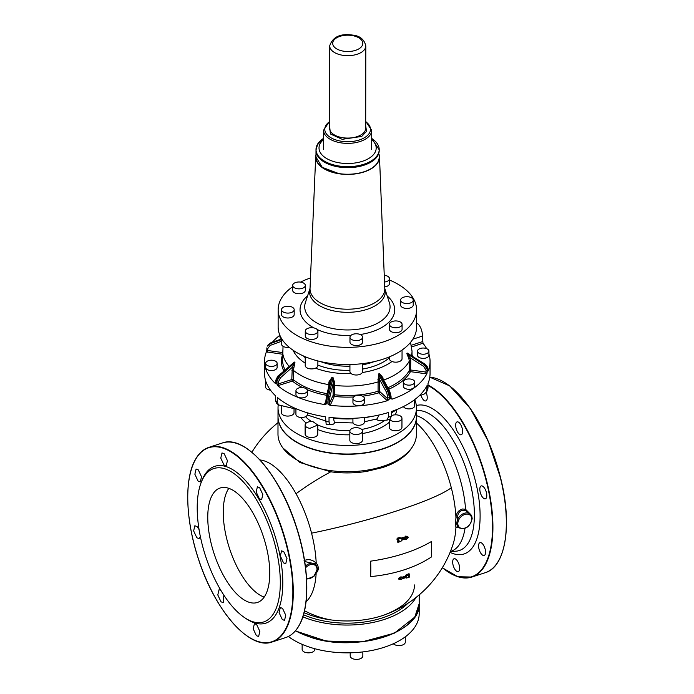 <?xml version="1.0" encoding="UTF-8"?>
<svg xmlns="http://www.w3.org/2000/svg" width="694" height="694" viewBox="0 0 694 694"><rect width="100%" height="100%" fill="white"/><g stroke="black" fill="none" stroke-linecap="round" stroke-linejoin="round"><path stroke-width="1.04" d="M379.202 149.566L379.202 150.581A31.603 17.142 -179.9 0 1 348.241 167.679A31.603 17.142 -179.9 0 1 316.03 151.205A31.603 17.142 -179.9 0 1 316.004 150.485L315.987 157.061L322.285 167.349L338.681 173.543A31.603 17.142 0.1 0 0 379.193 157.148A31.603 17.142 -179.9 0 1 348.232 174.246A31.603 17.142 -179.9 0 1 316.022 157.781A31.603 17.142 -179.9 0 1 315.987 157.061L316.004 149.479A31.603 17.142 0.1 0 0 338.689 165.961A31.603 17.142 0.1 0 0 379.202 149.566A31.603 17.142 0.1 0 0 372.201 138.783M323.031 138.713A31.603 17.142 0.1 0 0 316.004 149.479M362.841 651.909L362.841 655.986A6.324 3.427 -179.9 0 1 354.99 659.3A6.324 3.427 -179.9 0 1 350.192 655.969L350.201 652.811M314.781 648.716L314.781 649.437A6.324 3.427 -179.9 0 1 310.149 652.733A6.324 3.427 -179.9 0 1 303.044 651.189A6.324 3.427 -179.9 0 1 302.142 649.419L302.15 644.353M405.287 636.823L405.279 642.184A6.324 3.427 -179.9 0 1 402.216 645.116A6.324 3.427 -179.9 0 1 393.351 643.746M419.193 603.554L419.185 613.765A72.228 39.194 -179.9 0 1 414.76 627.22A72.228 39.194 -179.9 0 1 356.751 652.499A72.228 39.194 -179.9 0 1 288.322 636.493M419.193 603.65L414.778 617.105L394.348 633.171L362.138 641.881L326.154 641.056L295.349 630.907M401.956 628.755A71.924 39.029 -179.9 0 1 310.634 637.196M310.487 637.144A71.924 39.029 -179.9 0 1 300.702 633.388M300.511 633.301A71.924 39.029 -179.9 0 1 295.488 630.751M302.853 616.827A72.228 39.194 0.1 0 0 310.504 619.638A72.228 39.194 0.1 0 0 416.001 597.482M304.05 612.707A111.352 111.352 0 0 0 309.637 614.875L309.637 614.875A68.064 36.929 0.1 0 0 330.561 619.863A68.064 36.929 0.1 0 0 367.855 619.213A68.064 36.929 0.1 0 0 382.056 615.725A68.064 36.929 0.1 0 0 384.259 614.979L384.259 614.979A111.352 111.352 0 0 0 453.199 543.801A75.854 32.87 -108 0 0 455.923 527.293L455.472 523.996L455.941 517.724A75.854 32.87 -108 0 0 451.3 487.735A111.352 14.6 165.6 0 1 425.014 500.851A111.352 14.6 165.6 0 1 397.506 510.663A111.352 14.6 165.6 0 1 311.563 533.174A75.854 32.87 -108 0 0 296.043 493.746A111.352 41.354 150.9 0 1 330.769 471.807C342.636 473.412 354.643 473.273 366.788 471.373L382.264 467.669A68.064 36.929 0.1 0 0 411.559 448.064M397.341 538.527A108.03 58.617 0.1 0 0 400.03 537.737L401.158 538.067L405.175 536.887L405.469 537.902A109.366 59.337 0.1 0 1 401.843 539.091L401.453 539.038A111.213 8.597 37.5 0 1 400.577 538.431L399.891 537.408L397.202 538.197L397.28 539.134L397.879 539.221A109.097 59.198 0.1 0 0 400.577 538.431L400.429 538.102A108.811 59.042 0.1 0 1 397.74 538.891L398.755 540.591L398.972 539.984L397.341 538.527L396.959 539.29L398.261 539.871M405.391 536.141L404.923 537.217L405.391 536.141L407.682 536.367L408.211 537.399A109.426 37.398 -160 0 1 405.903 537.173L405.469 537.902M316.186 572.724L317.54 571.63L318.563 568.386L317.548 564.751L316.204 563.164L315.319 564.239M282.805 447.882L299.921 462.499L330.769 471.807M472.067 518.34A9.031 6.498 132.1 0 0 470.376 514.159A9.031 6.498 132.1 0 0 457.294 519.997L456.713 523.666L457.441 526.789L455.923 527.293L457.832 527.162M401.158 538.067L401.306 538.397A108.299 58.764 0.1 0 0 402.928 537.885A108.299 58.764 0.1 0 0 404.923 537.217L405.313 537.572A109.071 59.181 0.1 0 1 401.696 538.761L401.488 538.718A110.919 8.571 37.5 0 1 400.612 538.11L400.247 537.781A110.216 8.519 37.5 0 0 401.123 538.388L401.158 538.067M407.89 537.286L407.751 536.696A108.368 37.034 20 0 1 405.452 536.471L408.306 537.234M406.129 574.84L409.044 573.669L409.217 574.094A110.346 59.875 -179.9 0 1 406.658 575.014L407.057 575.664A111.578 76.999 123.3 0 1 406.268 576.61L405.886 576.861L405.313 575.76L406.467 575.135A110.754 76.427 123.3 0 1 405.652 576.063L401.696 577.313M409.217 574.094L409.477 574.337A110.867 60.152 -179.9 0 1 406.927 575.248L406.502 574.58M408.627 576.081A111.24 8.597 -142.5 0 0 409.104 576.376L408.835 576.792L409.104 575.977L408.324 575.473M457.441 526.789L458.274 527.561A9.031 6.498 132.1 0 1 457.285 526.304L458.448 526.173A8.128 5.847 132.1 0 0 466.264 527.466A8.128 5.847 132.1 0 0 471.755 519.017A8.128 5.847 132.1 0 0 466.281 514.133A8.128 5.847 132.1 0 0 458.456 520.5L457.294 519.997L457.45 518.019L455.941 517.724C456.296 512.996 458.552 510.081 462.69 508.98L465.57 509.318L470.202 514.002M304.076 560.561C308.613 558.835 312.656 559.702 316.204 563.164A75.854 32.87 -108 0 0 311.563 533.174M317.548 564.751L316.603 565.74L317.427 568.889L315.614 564.482A9.031 6.498 -47.9 0 1 316.603 565.74M317.54 571.63L316.594 572.047L317.427 568.889L313.957 576.341L306.609 579.23M398.556 579.056L398.668 578.206L401.028 576.74L401.271 577.13A110.632 73.573 154.7 0 1 398.903 578.596L398.859 579.074M401.271 577.13L401.54 577.373A111.153 73.92 154.7 0 1 399.171 578.839L399.414 579.23A110.797 36.47 20.9 0 0 401.661 579.395L401.765 579.091M401.809 577.33L401.028 576.74M397.723 542.196L397.549 541.546A109.383 75.481 -56.7 0 0 398.373 540.244L399.076 540.791A110.415 76.193 -56.7 0 1 398.243 542.092L400.976 541.32L397.619 541.971M409.686 574.736L409.642 574.762A111.161 60.317 -179.9 0 1 407.083 575.682L406.745 575.387A111.283 76.791 123.3 0 1 405.929 576.306L406.268 576.61M409.469 576.792L409.391 576.636A111.795 8.64 -142.5 0 1 408.601 576.15L408.653 575.916A111.274 76.782 -56.7 0 0 409.642 574.762L409.72 574.415M457.45 518.019C457.806 512.233 460.478 509.717 465.466 510.463L470.376 514.159L472.189 518.591C469.942 527.188 465.301 530.173 458.274 527.561M465.466 510.463L465.57 509.318A71.378 30.926 -108 0 0 461.354 483.787A71.378 30.926 -108 0 0 416.452 415.637M304.727 561.541L314.85 563.788L315.614 564.482A9.031 6.498 -47.9 0 0 305.377 566.165M397.228 541.337L398.373 539.889M312.239 466.55A69.218 37.554 0.1 0 0 381.613 466.793A69.218 37.554 0.1 0 0 416.426 434.271L416.443 416.825A69.218 37.554 0.1 0 0 416.443 416.704L416.443 416.825A69.218 37.554 0.1 0 1 381.631 449.348A69.218 37.554 0.1 0 1 312.257 449.105A69.218 37.554 0.1 0 1 294.82 441.211A69.218 37.554 0.1 0 1 278.008 416.634A69.218 37.554 0.1 0 1 278.008 416.504L277.982 434.08A69.218 37.554 0.1 0 0 312.239 466.55M405.686 539.143L406.137 539.429L408.254 537.546L405.79 539.455M405.522 538.848L401.956 539.949L400.95 541.355M400.985 541.329A110.52 76.271 123.3 0 0 401.644 540.27L401.956 539.949M406.71 578.076L406.814 577.972A110.346 59.866 0.1 0 0 409.208 577.13L408.575 576.567M405.86 577.651A111.578 8.623 37.5 0 0 406.467 578.024L405.808 577.547A110.832 60.135 0.1 0 1 402.242 578.709A110.537 59.97 0.1 0 0 405.652 577.625M402.095 578.779L406.155 577.564A111.873 8.649 37.5 0 0 406.814 577.972A110.641 60.031 0.1 0 0 409.373 577.052L409.087 576.35L408.731 576.757M402.182 578.813L401.496 579.507L402.182 578.813M401.895 577.486L402.251 578.041L401.54 577.373L401.783 577.755L399.067 579.273L401.41 579.473A110.502 36.374 20.9 0 1 399.328 579.325M450.076 552.372A77.945 33.772 -108 0 0 475.243 480.274A77.945 33.772 -108 0 0 416.313 405.548M397.584 539.394A111.231 8.597 -142.5 0 0 398.651 540.14L398.946 540.01M403.422 406.554A5.717 3.106 0.1 0 0 408.974 408.913A5.717 3.106 0.1 0 0 414.526 406.563A5.717 3.106 0.1 0 0 414.691 405.817L414.7 399.614A69.218 37.554 -179.9 0 1 416.4 406.406A69.218 37.554 -179.9 0 1 416.461 407.977L416.443 416.574A69.218 37.554 -179.9 0 1 348.631 454.023A69.218 37.554 -179.9 0 1 278.068 417.953A69.218 37.554 -179.9 0 1 278.008 416.383L278.025 407.786A69.218 37.554 -179.9 0 1 278.259 404.715M416.461 407.977A69.218 37.554 -179.9 0 1 348.64 445.435A69.218 37.554 -179.9 0 1 278.077 409.365A69.218 37.554 -179.9 0 1 278.025 407.786M389.629 419.306A6.324 3.427 0.1 0 0 395.866 421.674A6.324 3.427 0.1 0 0 401.774 419.089A6.324 3.427 0.1 0 0 401.965 418.256L401.947 427.357A6.324 3.427 -179.9 0 1 401.765 428.189A6.324 3.427 -179.9 0 1 394.86 430.757A6.324 3.427 -179.9 0 1 389.308 427.339L389.325 419.41M362.476 431.095L362.468 440.196A6.324 3.427 -179.9 0 1 359.405 443.128A6.324 3.427 -179.9 0 1 353.029 443.171A6.324 3.427 -179.9 0 1 349.828 440.178L349.837 431.078A6.324 3.427 0.1 0 0 353.046 434.071A6.324 3.427 0.1 0 0 359.414 434.028A6.324 3.427 0.1 0 0 362.476 431.095A6.324 3.427 0.1 0 0 359.275 428.111A6.324 3.427 0.1 0 0 352.908 428.146A6.324 3.427 0.1 0 0 349.837 431.078M317.783 425.014L317.765 434.114A6.324 3.427 -179.9 0 1 309.914 437.428A6.324 3.427 -179.9 0 1 305.126 434.097L305.134 424.988A6.324 3.427 0.1 0 0 309.932 428.328L317.783 425.014L312.985 421.674A6.324 3.427 0.1 0 0 305.134 424.988M294.039 409.009L294.03 412.661A6.324 3.427 -179.9 0 1 289.398 415.958A6.324 3.427 -179.9 0 1 282.293 414.413A6.324 3.427 -179.9 0 1 281.391 412.644L281.4 405.973M401.965 418.256A6.324 3.427 0.1 0 0 398.243 415.125A6.324 3.427 0.1 0 0 391.459 415.68M375.914 419.237L378.412 420.477L386.801 420.165L388.362 417.189L388.371 412.522A82.76 44.902 -179.9 0 1 329.034 417.285L329.034 421.943L329.754 424.745L326.163 424.268L325.529 416.808A82.76 44.902 -179.9 0 1 277.305 397.402L277.296 402.069L278.476 404.906L295.93 409.087M334.907 422.403L333.675 424.069L329.754 424.745M391.043 397.723L392.24 399.119A82.76 44.902 0.1 0 0 426.914 373.719L427.469 369.711A82.76 44.902 0.1 0 0 427.764 369.069L427.756 370.969L428.224 370.874A82.76 44.902 0.1 0 0 430.063 361.479L430.046 373.615A82.76 44.902 -179.9 0 1 428.016 383.487L428.007 388.146L426.697 391.893L424.208 394.027L419.115 395.875M389.898 419.159L391.459 416.183L391.459 411.516A82.76 44.902 -179.9 0 0 427.14 385.387L426.697 391.893M390.236 419.098L386.801 420.165M379.037 415.003L377.154 418.872L364.35 421.787M333.389 417.753L334.361 422.334L353.099 422.958M282.614 352.552L267.737 350.531A1.206 0.651 0.1 0 1 266.826 349.897L266.826 349.923A1.206 0.651 0.1 0 1 266.852 349.741L266.383 351.867A82.76 44.902 0.1 0 0 264.544 361.253L264.527 373.389A82.76 44.902 -179.9 0 0 264.596 375.272A82.76 44.902 -179.9 0 0 275.44 395.719L275.431 400.386L276.498 403.119L278.476 404.906M264.544 361.253A82.76 44.902 0.1 0 0 275.015 383.157L276.065 383.131L276.065 381.232A82.76 44.902 0.1 0 0 276.689 381.795A1.206 0.651 0.1 0 0 278.337 382.021L280.411 377.848L292.295 367.265L293.866 367.811L293.441 370.388A64.707 35.108 0.1 0 0 314.634 381.266A64.707 35.108 0.1 0 0 328.826 384.623L328.947 381.926L331.879 377.467A61.48 33.355 0.1 0 0 333.051 377.631L334.682 382.706L334.56 385.404A64.707 35.108 0.1 0 0 378.091 381.917L378.482 373.988A61.48 33.355 0.1 0 0 379.523 373.65L382.906 377.597L383.088 378.898M279.864 335.271A82.76 44.902 0.1 0 0 272.317 342.289M416.574 323.17L418.256 324.15C420.946 327.195 422.351 331.168 422.473 336.07L412.852 339.201M426.637 348.657A82.76 44.902 0.1 0 0 422.967 343.244L422.473 336.07M430.063 361.479A82.76 44.902 0.1 0 0 428.927 354.009M278.546 376.165L276.065 381.232A1.206 0.651 -179.9 0 1 275.9 380.893C274.755 381.639 278.719 374.3 278.372 375.827L294.178 362.19L278.65 376.018A79.749 43.271 0.1 0 0 279.274 376.582L294.803 362.762L292.295 367.265L291.81 379.549A1.206 0.52 -108 0 0 292.426 381.119L277.808 385.682A82.76 44.902 0.1 0 0 305.499 400.082A82.76 44.902 0.1 0 0 324.679 404.541L326.709 403.83L326.709 401.921A82.76 44.902 0.1 0 0 327.898 402.086L327.889 403.986L329.936 405.253A82.76 44.902 0.1 0 0 387.599 400.629L389.421 399.05L389.421 397.15A82.76 44.902 0.1 0 0 390.47 396.812A1.206 0.651 0.1 0 0 391.043 396.257L389.664 391.052L381.856 376.634L379.609 373.832A61.653 33.451 -179.9 0 1 378.568 374.17L387.877 391.373A79.749 43.271 0.1 0 0 388.918 391.034L389.638 391.295M352.925 418.309L352.916 422.169A5.717 3.106 0.1 0 0 355.814 424.875A5.717 3.106 0.1 0 0 361.583 424.841A5.717 3.106 0.1 0 0 364.35 422.186L364.359 417.458M295.93 408.662L295.922 414.405A5.717 3.106 0.1 0 0 300.259 417.424A5.717 3.106 0.1 0 0 307.355 414.422L307.364 412.791M265.672 380.859L265.663 387.061A5.717 3.106 0.1 0 0 266.479 388.666A5.717 3.106 0.1 0 0 270.469 390.132M277.808 385.682L276.689 383.704L276.689 381.795L279.274 376.582L280.411 377.848M265.698 363.3L265.689 367.447A5.717 3.106 0.1 0 0 266.505 369.043A5.717 3.106 0.1 0 0 272.933 370.449A5.717 3.106 0.1 0 0 277.123 367.464L277.132 363.318A5.717 3.106 0.1 0 0 276.316 361.713A5.717 3.106 0.1 0 0 269.888 360.316A5.717 3.106 0.1 0 0 265.698 363.3A5.717 3.106 0.1 0 0 266.513 364.897A5.717 3.106 0.1 0 0 272.942 366.302A5.717 3.106 0.1 0 0 277.132 363.318M279.89 335.323L279.89 336.538A5.717 3.106 0.1 0 0 281.495 338.698M417.493 351.129L417.484 355.276A5.717 3.106 0.1 0 0 418.3 356.872A5.717 3.106 0.1 0 0 424.728 358.269A5.717 3.106 0.1 0 0 428.918 355.285L428.927 351.147A5.717 3.106 0.1 0 0 428.111 349.542A5.717 3.106 0.1 0 0 421.683 348.145A5.717 3.106 0.1 0 0 417.493 351.129A5.717 3.106 0.1 0 0 418.309 352.726A5.717 3.106 0.1 0 0 424.737 354.122A5.717 3.106 0.1 0 0 428.927 351.147M403.292 382.038L403.283 386.185A5.717 3.106 0.1 0 0 408.306 389.265A5.717 3.106 0.1 0 0 414.552 386.948A5.717 3.106 0.1 0 0 414.717 386.194L414.726 382.056A5.717 3.106 0.1 0 0 409.703 378.967A5.717 3.106 0.1 0 0 403.457 381.292A5.717 3.106 0.1 0 0 403.292 382.038A5.717 3.106 0.1 0 0 408.306 385.127A5.717 3.106 0.1 0 0 414.561 382.802A5.717 3.106 0.1 0 0 414.726 382.056M392.24 399.119L390.462 398.712L388.918 391.034L379.609 373.832A1.206 0.529 -108.4 0 1 379.523 373.65M352.951 398.408L352.942 402.555A5.717 3.106 0.1 0 0 355.84 405.253A5.717 3.106 0.1 0 0 361.609 405.218A5.717 3.106 0.1 0 0 364.376 402.563L364.385 398.417A5.717 3.106 0.1 0 0 361.487 395.719A5.717 3.106 0.1 0 0 355.718 395.754A5.717 3.106 0.1 0 0 352.951 398.408A5.717 3.106 0.1 0 0 355.849 401.106A5.717 3.106 0.1 0 0 361.609 401.071A5.717 3.106 0.1 0 0 364.385 398.417M295.956 390.644L295.948 394.791A5.717 3.106 0.1 0 0 300.285 397.809A5.717 3.106 0.1 0 0 307.381 394.808L307.39 390.661A5.717 3.106 0.1 0 0 303.052 387.642A5.717 3.106 0.1 0 0 295.956 390.644A5.717 3.106 0.1 0 0 300.294 393.663A5.717 3.106 0.1 0 0 307.39 390.661M383.713 380.06A64.707 35.108 0.1 0 0 409.321 361.097L408.861 358.59L410.241 357.809L410.77 360.654L410.466 371.654L425.717 373.728L426.003 372.079L410.753 370.006L409.313 370.449A1.206 0.972 -151.2 0 0 410.466 371.654A65.904 35.758 0.1 0 1 388.683 389.239M353.602 396.968A65.904 35.758 0.1 0 1 334.308 396.413A1.206 0.98 24.7 0 1 333.137 395.242L334.543 394.765L334.308 396.413L330.509 404.68A1.206 0.98 24.7 0 1 329.338 403.509L333.137 395.242L333.155 385.89L334.56 385.404L334.543 394.765A64.707 35.108 0.1 0 0 378.074 391.269L379.679 391.511A1.206 0.868 -47.9 0 1 378.646 392.856L386.74 400.169A1.206 0.868 132.1 0 0 387.773 398.824L379.679 391.511L379.687 382.16L378.091 381.917L378.074 391.269A1.206 0.486 -106.3 0 0 378.646 392.856A65.904 35.758 0.1 0 1 362.606 396.17M408.861 358.59L406.84 353.636A61.48 33.355 0.1 0 0 407.126 353.003L409.686 354.391M276.689 383.704A1.206 0.651 0.1 0 0 278.337 383.921L291.81 379.549L293.432 379.748A1.206 0.841 -50.8 0 1 292.426 381.119A65.904 35.758 0.1 0 0 302.584 387.59M290.812 365.053L294.325 362.042A1.206 0.868 -47.3 0 1 294.178 362.19A61.653 33.451 -179.9 0 0 294.803 362.762A1.206 0.859 -48.5 0 0 294.95 362.606L293.866 367.811M331.879 377.467L327.447 395.962A79.749 43.271 0.1 0 0 328.626 396.118L333.016 377.822A61.653 33.451 -179.9 0 1 331.836 377.657L329.789 382.351L326.423 396.361L329.928 381.639L329.789 382.351L328.947 381.926M333.051 377.631L333.293 382.828L334.682 382.706M378.482 373.988L379.41 379.132L377.84 379.245M382.507 378.126L382.906 377.597M423.678 366.354L426.012 370.18A1.206 0.651 -179.9 0 0 427.469 369.711L424.555 364.931L423.678 366.354L410.241 357.809L407.005 353.758L424.555 364.931A79.749 43.271 0.1 0 0 424.849 364.289L424.555 364.454M427.756 370.969A1.206 0.651 0.1 0 0 427.79 370.813L427.79 368.913A1.206 0.651 0.1 0 1 427.764 369.069L424.849 364.289L407.3 353.125L424.902 364.072C427.261 366.311 428.224 367.924 427.79 368.913L427.79 368.913A1.206 0.651 0.1 0 0 427.747 368.731M278.155 309.697L278.138 326.891A69.218 37.554 0.1 0 0 312.387 359.362A69.218 37.554 0.1 0 0 381.761 359.605A69.218 37.554 0.1 0 0 416.574 327.082L416.6 309.888A69.218 37.554 -179.9 0 1 375.15 344.224A69.218 37.554 -179.9 0 1 300.493 337.379A69.218 37.554 -179.9 0 1 278.155 309.697A69.218 37.554 -179.9 0 1 292.668 286.735M281.495 338.481L281.486 344.033A6.324 3.427 0.1 0 0 282.389 345.803A6.324 3.427 0.1 0 0 289.294 347.382M305.23 356.751L305.221 365.486A6.324 3.427 0.1 0 0 310.01 368.818A6.324 3.427 0.1 0 0 317.861 365.504L317.869 360.932M349.932 364.524L349.923 371.568A6.324 3.427 0.1 0 0 353.125 374.56A6.324 3.427 0.1 0 0 359.501 374.526A6.324 3.427 0.1 0 0 362.563 371.585L362.572 363.639M389.412 356.855L389.403 358.729A6.324 3.427 0.1 0 0 394.955 362.147A6.324 3.427 0.1 0 0 401.861 359.579A6.324 3.427 0.1 0 0 402.043 358.746L402.06 350.054M300.537 282.102A69.218 37.554 -179.9 0 1 310.487 277.982M389.499 280.038A69.218 37.554 -179.9 0 1 394.261 282.215A69.218 37.554 -179.9 0 1 416.6 309.888M413.234 300.129L413.225 305.03A6.324 3.427 -179.9 0 1 408.593 308.327A6.324 3.427 -179.9 0 1 401.488 306.783A6.324 3.427 -179.9 0 1 400.585 305.013L400.594 300.112A6.324 3.427 0.1 0 0 401.496 301.881A6.324 3.427 0.1 0 0 408.601 303.425A6.324 3.427 0.1 0 0 413.234 300.129A6.324 3.427 0.1 0 0 412.331 298.359A6.324 3.427 0.1 0 0 405.227 296.815A6.324 3.427 0.1 0 0 400.594 300.112M384.519 282.024A6.324 3.427 0.1 0 0 389.499 278.684L389.49 283.586A6.324 3.427 -179.9 0 1 384.71 286.9M305.317 285.434L305.308 290.335A6.324 3.427 -179.9 0 1 305.117 291.159A6.324 3.427 -179.9 0 1 298.212 293.727A6.324 3.427 -179.9 0 1 292.668 290.318L292.677 285.416A6.324 3.427 0.1 0 0 298.22 288.825A6.324 3.427 0.1 0 0 305.126 286.258A6.324 3.427 0.1 0 0 305.317 285.434A6.324 3.427 0.1 0 0 299.765 282.016A6.324 3.427 0.1 0 0 292.859 284.583A6.324 3.427 0.1 0 0 292.677 285.416M294.178 309.671L294.169 314.582A6.324 3.427 -179.9 0 1 289.537 317.878A6.324 3.427 -179.9 0 1 282.432 316.334A6.324 3.427 -179.9 0 1 281.53 314.564L281.538 309.654A6.324 3.427 0.1 0 0 282.441 311.424A6.324 3.427 0.1 0 0 289.545 312.968A6.324 3.427 0.1 0 0 294.178 309.671A6.324 3.427 0.1 0 0 293.276 307.902A6.324 3.427 0.1 0 0 286.171 306.358A6.324 3.427 0.1 0 0 281.538 309.654M317.913 331.125L317.904 336.026A6.324 3.427 -179.9 0 1 310.053 339.34A6.324 3.427 -179.9 0 1 305.265 336.009L305.273 331.099A6.324 3.427 0.1 0 0 310.062 334.439A6.324 3.427 0.1 0 0 317.913 331.125A6.324 3.427 0.1 0 0 313.115 327.785A6.324 3.427 0.1 0 0 305.273 331.099M362.606 337.206L362.606 342.116A6.324 3.427 -179.9 0 1 359.535 345.048A6.324 3.427 -179.9 0 1 353.168 345.083A6.324 3.427 -179.9 0 1 349.967 342.09L349.967 337.189A6.324 3.427 0.1 0 0 353.177 340.181A6.324 3.427 0.1 0 0 359.544 340.138A6.324 3.427 0.1 0 0 362.606 337.206A6.324 3.427 0.1 0 0 359.405 334.222A6.324 3.427 0.1 0 0 353.038 334.256A6.324 3.427 0.1 0 0 349.967 337.189M402.095 324.367L402.086 329.277A6.324 3.427 -179.9 0 1 401.904 330.101A6.324 3.427 -179.9 0 1 394.999 332.669A6.324 3.427 -179.9 0 1 389.447 329.26L389.455 324.35A6.324 3.427 0.1 0 0 394.999 327.768A6.324 3.427 0.1 0 0 401.904 325.2A6.324 3.427 0.1 0 0 402.095 324.367A6.324 3.427 0.1 0 0 396.543 320.958A6.324 3.427 0.1 0 0 389.638 323.525A6.324 3.427 0.1 0 0 389.455 324.35M389.499 278.684A6.324 3.427 0.1 0 0 384.71 275.344A6.324 3.427 0.1 0 0 384.25 275.292M379.193 154.779A31.898 17.307 -179.9 0 1 379.488 156.757A31.898 17.307 -179.9 0 1 360.724 172.893A31.898 17.307 -179.9 0 1 325.98 169.813A31.898 17.307 -179.9 0 1 315.701 156.671A31.898 17.307 -179.9 0 1 315.996 154.693M420.911 395.224A6.775 2.932 -108 0 0 423.626 400.048A6.775 2.932 -108 0 0 425.838 400.898A6.775 2.932 -108 0 0 426.125 400.768A6.775 2.932 -108 0 0 426.211 392.648M456.288 559.598A6.775 2.932 -108 0 0 454.067 558.739A6.775 2.932 -108 0 0 453.789 558.87A6.775 2.932 -108 0 0 452.896 564.231A6.775 2.932 -108 0 0 456.045 570.763A6.775 2.932 -108 0 0 458.257 571.613A6.775 2.932 -108 0 0 458.543 571.483A6.775 2.932 -108 0 0 459.428 566.122A6.775 2.932 -108 0 0 456.288 559.598M482.191 543.471A6.775 2.932 -108 0 0 479.979 542.613A6.775 2.932 -108 0 0 478.582 545.71A6.775 2.932 -108 0 0 481.948 554.627A6.775 2.932 -108 0 0 484.16 555.486A6.775 2.932 -108 0 0 485.557 552.389A6.775 2.932 -108 0 0 482.191 543.471M483.423 486.789A6.775 2.932 -108 0 0 481.211 485.93A6.775 2.932 -108 0 0 480.751 493.954A6.775 2.932 -108 0 0 483.18 497.954A6.775 2.932 -108 0 0 485.401 498.804A6.775 2.932 -108 0 0 485.852 490.779A6.775 2.932 -108 0 0 483.423 486.789M459.272 422.75A6.775 2.932 -108 0 0 457.051 421.9A6.775 2.932 -108 0 0 455.819 427.044A6.775 2.932 -108 0 0 459.02 433.915A6.775 2.932 -108 0 0 461.241 434.774A6.775 2.932 -108 0 0 462.473 429.621A6.775 2.932 -108 0 0 459.272 422.75M264.18 597.1A60.187 26.077 72 0 1 238.432 569.531A60.187 26.077 72 0 1 228.82 488.342M222.956 574.563A60.187 26.077 -108 0 0 252.668 602.999A60.187 26.077 -108 0 0 257.379 602.479A60.187 26.077 -108 0 0 254.568 515.911A60.187 26.077 -108 0 0 224.856 487.474A60.187 26.077 -108 0 0 220.154 487.995A60.187 26.077 -108 0 0 222.956 574.563M237.313 611.726A80.651 34.952 72 0 1 197.235 505.501A80.651 34.952 72 0 1 213.821 468.537A80.651 34.952 72 0 1 240.211 478.747A80.651 34.952 72 0 1 280.289 584.973A80.651 34.952 72 0 1 263.703 621.937A80.651 34.952 72 0 1 237.313 611.726M283.542 562.869L285.755 563.719L286.986 558.575L283.785 551.704L281.564 550.845L280.333 555.998L283.542 562.869M282.302 619.542L284.523 620.401L285.755 615.248L282.545 608.378L280.333 607.528L279.101 612.672L282.302 619.542M256.398 635.678L258.61 636.528L259.851 631.375L256.641 624.513L254.429 623.654L253.189 628.807L256.398 635.678M220.822 590.273L219.026 589.779L217.795 594.932L220.996 601.802L223.216 602.661L223.85 595.14M199.065 529.531L197.087 526.607L194.867 525.748L193.635 530.901L196.844 537.772L199.057 538.622L200.358 536.557M198.076 481.089L200.288 481.94L201.529 476.795L198.319 469.925L196.107 469.066L194.867 474.219L198.076 481.089M223.98 464.963L226.192 465.813L227.432 460.669L224.223 453.798L222.011 452.939L220.77 458.092L223.98 464.963M259.382 498.83L261.595 499.689L262.826 494.536L259.625 487.665L257.405 486.815L256.173 491.959L259.382 498.83M323.525 149.488L323.551 130.272A24.073 13.065 0.1 0 0 340.841 142.834A24.073 13.065 0.1 0 0 371.706 130.342L371.68 149.557M329.581 121.658A22.876 12.414 0.1 0 0 341.179 141.194A22.876 12.414 0.1 0 0 366.527 136.302A22.876 12.414 0.1 0 0 365.695 121.702M329.581 125.631L330.405 133.959L342.203 139.321L361.713 136.44L366.51 131.374L365.695 125.683M342.541 137.681A18.053 9.794 0.1 0 0 365.686 128.312L365.807 45.899A18.053 9.794 0.1 0 1 342.654 55.268A18.053 9.794 0.1 0 1 329.693 45.847L329.572 128.26A18.053 9.794 0.1 0 0 342.541 137.681M343.504 51.174A15.051 8.163 0.1 0 0 362.19 45.665A15.051 8.163 0.1 0 0 351.988 35.515A15.051 8.163 0.1 0 0 333.311 41.033A15.051 8.163 0.1 0 0 343.504 51.174M295.497 630.742A72.228 39.194 0.1 0 0 300.511 633.258A72.228 39.194 0.1 0 0 310.478 637.083A72.228 39.194 0.1 0 0 382.871 637.335A72.228 39.194 0.1 0 0 419.193 603.398L419.211 594.862M303.504 614.737A68.801 37.329 0.1 0 0 368.08 621.408A68.801 37.329 0.1 0 0 382.437 617.877A68.801 37.329 0.1 0 0 407.82 603.346M330.561 619.863A111.352 99.285 -89.3 0 1 304.519 610.746M306.045 601.75A75.854 32.87 -108 0 0 311.476 594.272A75.854 32.87 -108 0 0 316.152 573.504M407.829 537.416L407.682 536.367M404.958 538.917L405.73 539.29M431.425 541.502A111.352 53.204 177.1 0 1 404.255 553.5A111.352 53.204 177.1 0 1 370.613 561.16A105.462 45.7 -108 0 1 370.596 576.601A111.352 67.171 -176.7 0 0 404.238 569.809A111.352 67.171 -176.7 0 0 431.408 556.978A105.679 45.787 -108 0 0 431.425 541.502M409.044 573.669L409.313 574.328M409.104 575.977L408.662 576.861M405.123 577.356L405.773 577.764M397.202 538.197L396.959 539.29M259.946 459.957A75.854 32.87 72 0 1 296.043 493.746M451.3 487.735A75.854 32.87 -108 0 0 416.435 423.028M458.448 526.173L457.546 523.632L455.472 523.996M318.563 568.386L317.427 568.889M450.458 551.435A71.378 30.926 -108 0 0 464.98 528.403M407.794 537.269L407.872 536.757L408.28 537.364M401.878 577.399L402.104 577.608A110.693 60.057 -179.9 0 0 405.73 576.428L405.469 576.194A110.181 59.779 -179.9 0 1 403.839 576.731A110.181 59.779 -179.9 0 1 401.852 577.365M458.456 520.5L457.546 523.632M306.575 578.649A8.128 5.847 132.1 0 0 316.993 569.34A8.128 5.847 132.1 0 0 312.994 564.456A8.128 5.847 132.1 0 0 305.586 567.796M397.549 541.546L397.922 541.884A110.12 75.984 -56.7 0 0 398.755 540.591M416.452 410.692A73.234 31.733 72 0 1 469.821 481.315A73.234 31.733 72 0 1 456.175 551.166L450.363 551.661M408.237 537.434L406.103 539.281L405.513 538.787M405.357 538.96A109.288 59.294 -179.9 0 1 401.956 540.079M409.113 576.384L409.313 577.156L406.814 577.972M405.582 539.012L401.895 540.158L400.802 541.467A109.531 59.432 -179.9 0 1 398.243 542.222M398.972 539.984L399.076 540.791M405.886 576.861L402.251 578.041M396.803 409.564A49.656 26.945 -179.9 0 1 395.242 414.83M389.317 422.23A49.656 26.945 -179.9 0 1 362.476 433.542M349.837 434.791A49.656 26.945 -179.9 0 1 317.774 429.543M306.254 423.054A49.656 26.945 -179.9 0 1 300.884 417.493M391.928 412.661A46.645 25.314 -179.9 0 1 391.459 413.459M385.031 420.234A46.645 25.314 -179.9 0 1 361.687 429.43M349.897 430.627A46.645 25.314 -179.9 0 1 317.774 424.945M311.485 421.57A46.645 25.314 -179.9 0 1 305.56 416.678M371.082 416.53A64.707 35.108 -179.9 0 1 364.359 417.745M352.916 418.846A64.707 35.108 -179.9 0 1 333.389 418.144M325.529 416.912A64.707 35.108 -179.9 0 1 323.369 416.469M428.007 388.146A82.76 44.902 -179.9 0 1 427.131 390.045M391.459 416.183A82.76 44.902 -179.9 0 1 388.362 417.189M329.034 421.943A82.76 44.902 -179.9 0 1 325.529 421.466M277.296 402.069A82.76 44.902 -179.9 0 1 275.431 400.386M282.614 354.244L266.383 351.867M275.015 383.157L275.856 382.698A1.206 0.52 -108 0 0 275.891 382.724M282.614 354.469A65.904 35.758 0.1 0 0 283.837 370.952M411.351 345.248L422.464 341.63M411.681 346.913L422.967 343.244M412.496 356.178A65.904 35.758 0.1 0 0 412.019 354.651M428.224 370.874L427.166 370.561M426.914 373.719L425.717 373.728M329.936 405.253L330.509 404.68M387.599 400.629L386.74 400.169M324.679 404.541L324.671 403.891A1.206 0.98 -155.3 0 0 325.807 403.257M325.807 401.418L324.671 403.891M307.086 389.655A65.904 35.758 0.1 0 0 314.009 392.197A65.904 35.758 0.1 0 0 326.648 395.302M278.953 385.5A1.206 0.52 72 0 1 278.337 383.921L278.337 382.021M275.9 380.893L275.891 382.802A1.206 0.651 -179.9 0 0 276.065 383.131M266.826 349.897L266.86 347.841A1.206 0.651 0.1 0 0 266.826 347.989A1.206 0.651 0.1 0 0 267.737 348.622L267.442 352.17M283.039 346.297L282.605 360.264A64.707 35.108 0.1 0 0 285.061 369.867M281.495 339.071L270.079 343.218L267.207 346.167L269.784 343.851L270.079 345.439L281.495 341.292M270.079 343.218L270.955 343.539L270.079 343.218A79.749 43.271 0.1 0 0 269.784 343.851L281.495 339.6M427.01 370.743L427.79 370.813A1.206 0.651 0.1 0 0 427.756 370.665M426.012 370.18L426.003 372.079A1.206 0.651 -179.9 0 0 427.461 371.611M391.902 398.495A1.206 0.868 -47.9 0 1 391.095 398.373L391.043 398.156A1.206 0.651 -179.9 0 1 390.462 398.712M390.869 397.818A1.206 0.651 -179.9 0 1 391.043 398.156L391.043 396.257M387.877 387.746A64.707 35.108 0.1 0 0 409.313 370.449L409.321 361.097L410.77 360.654M379.687 382.16L379.41 379.132L386.541 392.301L387.877 391.373L389.421 397.15A1.206 0.651 -179.9 0 1 387.781 396.925L387.773 398.824A1.206 0.651 -179.9 0 0 389.421 399.05M327.889 403.986A1.206 0.651 0.1 0 0 329.338 403.509L329.928 396.838L333.293 382.828L333.155 385.89M329.928 396.838L328.626 396.118L327.898 402.086A1.206 0.651 0.1 0 0 329.346 401.609M327.447 395.962L326.709 401.921A1.206 0.651 -179.9 0 1 325.807 401.288L325.807 401.288A1.206 0.651 -179.9 0 1 325.842 401.132L326.423 396.361L327.447 395.962M326.709 403.83A1.206 0.651 -179.9 0 1 325.798 403.197A1.206 0.651 -179.9 0 1 325.842 403.032M291.818 370.188A1.206 0.651 -179.9 0 1 293.441 370.388L293.432 379.748A64.707 35.108 0.1 0 0 314.616 390.618A64.707 35.108 0.1 0 0 327.039 393.68M267.737 348.622L270.079 345.439M282.614 350.912A64.707 35.108 0.1 0 0 289.103 366.267M315.501 368.167A55.676 30.206 0.1 0 0 319.205 369.46A55.676 30.206 0.1 0 0 351.095 373.563M362.32 372.522A55.676 30.206 0.1 0 0 391.989 361.505M411.499 355.536A64.707 35.108 0.1 0 0 412.028 351.095L410.527 342.402M407.126 353.003A1.206 0.98 -156.2 0 0 407.3 353.125A61.653 33.451 -179.9 0 1 407.005 353.758L406.84 353.636M386.541 392.301L387.781 396.925M328.826 386.228L328.826 384.623L329.65 385.413M294.325 362.042A61.48 33.355 0.1 0 0 294.95 362.606M293.128 350.279A55.676 30.206 0.1 0 0 305.221 363.144M317.861 365.079A49.656 26.945 0.1 0 0 322.242 366.649A49.656 26.945 0.1 0 0 349.923 370.327M362.563 369.078A49.656 26.945 0.1 0 0 389.403 357.766M303.434 355.97A49.656 26.945 0.1 0 0 305.23 357.662M320.559 361.591A46.645 25.314 0.1 0 0 323.768 362.71A46.645 25.314 0.1 0 0 349.932 366.163M362.572 364.827A46.645 25.314 0.1 0 0 374.057 361.661M387.2 295.956A47.331 25.678 -179.9 0 1 360.238 334.525M350.895 335.41A47.331 25.678 -179.9 0 1 317.219 329.563M313.914 327.924A47.331 25.678 -179.9 0 1 307.589 295.844M318.468 323.803A42.681 23.162 -179.9 0 1 305.351 302.731L310.044 288.314A37.884 20.551 -179.9 0 0 321.738 306.852A37.884 20.551 -179.9 0 0 365.417 309.862A37.884 20.551 -179.9 0 0 384.771 288.426L389.421 302.844A42.681 23.162 -179.9 0 1 367.837 327.143A42.681 23.162 -179.9 0 1 318.468 323.803M379.488 156.757L384.78 288.522A37.381 20.282 -179.9 0 1 362.788 307.433A37.381 20.282 -179.9 0 1 322.085 303.825A37.381 20.282 -179.9 0 1 310.036 288.418L315.701 156.671M371.689 139.676A28.593 15.511 -179.9 0 1 376.165 147.397A28.593 15.511 -179.9 0 1 348.778 163.506A28.593 15.511 -179.9 0 1 319.04 148.611A28.593 15.511 -179.9 0 1 323.543 139.607M442.347 567.692A102.018 44.208 -108 0 0 488.298 489.634A102.018 44.208 -108 0 0 486.928 483.605A102.018 44.208 -108 0 0 428.007 385.508M500.86 479.077A102.018 44.208 -108 0 0 446.294 383.556M501.701 553.951A102.018 44.208 -108 0 0 505.813 508.771A102.018 44.208 -108 0 0 500.868 479.12M505.709 508.954A102.322 44.338 -108 0 0 500.738 479.172A102.322 44.338 -108 0 0 429.786 377.163L449.755 385.933L470.254 408.41L488.212 441.132L500.894 479.094C512.398 525.237 505.596 566.972 485.262 572.68A102.322 44.338 -108 0 0 505.709 508.954M447.543 571.561A102.322 44.338 -108 0 0 471.851 577.044A102.322 44.338 -108 0 0 488.697 489.574A102.322 44.338 -108 0 0 487.327 483.536A102.322 44.338 -108 0 0 428.007 385.031M195.214 459.966A102.322 44.338 72 0 1 208.929 447.344A102.322 44.338 72 0 1 269.281 498.309A102.322 44.338 72 0 1 291.957 610.078A102.322 44.338 72 0 1 285.919 629.328A102.322 44.338 72 0 1 272.213 641.959A102.322 44.338 72 0 1 247.897 636.476M300.901 621.737A102.322 44.338 72 0 1 299.331 624.973A102.322 44.338 72 0 1 285.624 637.595C291.263 635.73 295.878 631.479 299.47 624.86C310.383 605.428 308.995 564.621 296.173 526.13C279.795 474.193 244.67 434.34 222.34 442.98A102.322 44.338 72 0 1 287.949 505.041A102.322 44.338 72 0 1 300.901 621.737M246.648 448.471A102.018 44.208 72 0 1 296.277 526.538A102.018 44.208 72 0 1 302.055 618.866M201.269 482.252A82.465 35.732 72 0 1 241.79 476.752A82.465 35.732 72 0 1 282.753 579.906A82.465 35.732 72 0 1 245.485 618.233M285.529 629.163A102.018 44.208 72 0 1 213.518 594.446A102.018 44.208 72 0 1 195.092 460.304A102.018 44.208 72 0 1 259.799 482.582A102.018 44.208 72 0 1 291.549 609.974A102.018 44.208 72 0 1 285.529 629.163M365.695 121.268L371.706 130.342M329.581 121.216L323.551 130.272M329.693 45.847C332.695 36.912 340.286 33.321 352.465 35.073C359.804 35.741 364.255 39.35 365.807 45.899M419.193 603.398C421.544 632.702 355.475 653.063 310.539 637.231L295.436 630.811M414.587 584.938C414.032 597.465 403.925 607.484 384.259 614.979M277.999 422.689A111.352 111.352 0 0 0 251.887 452.271M408.601 576.167L409.712 574.788L409.252 574.302M401.557 577.104L401.921 577.59M391.459 412.921L396.916 409.486M325.529 420.894L307.269 414.969M326.423 396.239L325.764 403.379M281.495 338.958L270.252 343.044L267.546 345.439M412.019 355.875L412.028 351.095M379.167 149.696L371.689 138.427M323.543 138.358L317.531 144.682L316.013 149.956M485.262 572.68L471.851 577.044L457.84 576.749L442.312 567.753M285.624 637.595L272.213 641.959C249.883 650.599 214.758 610.746 198.371 558.817C185.558 520.318 184.17 479.511 195.083 460.079C198.666 453.46 203.281 449.209 208.929 447.344L222.34 442.98"/></g></svg>
